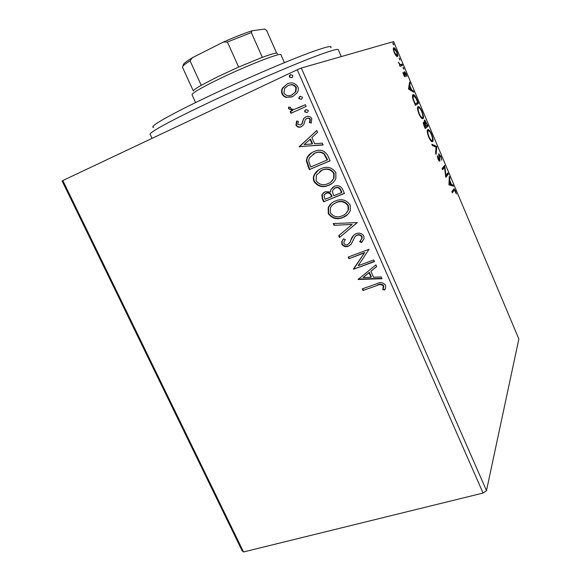<?xml version="1.0" encoding="UTF-8"?>
<svg xmlns="http://www.w3.org/2000/svg" width="581" height="581" viewBox="0 0 581 581"><rect width="100%" height="100%" fill="white"/><g stroke="black" fill="none" stroke-linecap="round" stroke-linejoin="round"><path stroke-width="0.87" d="M242.168 550.853L62.138 181.032L62.799 180.546L243.548 551.95L242.168 550.853M396.024 55.747L394.216 52.61L393.25 49.189L393.933 47.707C394.673 47.831 395.639 49.167 396.83 51.716C397.934 54.737 398.13 56.364 397.411 56.604L396.024 55.747M402.524 65.355L400.077 66.394L399.561 65.174L399.931 65.028L398.326 62.123L400.28 64.658L402.023 64.157L402.524 65.355M403.577 74.811L402.938 72.32L404.659 75.61L404.194 72.211L404.587 71.63L406.155 73.845L406.874 76.467L405.015 72.836L405.182 76.808L403.577 74.811M416.998 99.707L418.509 103.287L415.437 105.364L412.982 99.191C412.27 96.431 412.27 94.943 412.989 94.725L413.527 94.645C414.427 94.761 415.589 96.453 416.998 99.707L416.657 99.859M428.117 126.099L425.227 128.561L424.297 126.367C423.324 123.978 423.07 122.584 423.527 122.184L424.762 123.128L424.776 120.027L428.117 126.099L425.11 128.285M436.752 146.594L436.106 154.343L435.561 153.057L436.062 147.167L432.395 145.548L431.85 144.255L436.672 146.397L435.873 147.087M447.849 172.935L448.336 174.089L445.816 177.365L444.523 167.357L442.591 169.71L442.09 168.534L444.676 165.403L445.976 175.346L447.849 172.935M453.943 190.445L452.338 192.805L451.844 191.636L454.117 188.774L455.46 190.771L456.383 194.003L454.444 190.038L453.071 190.779L452.083 192.217M486.486 490.604L518.862 338.977L393.627 41.592L301.314 68.028L486.486 490.604L483.072 493.051L243.548 551.95M448.96 184.802L449.309 176.406L449.839 177.663L449.709 180.27L451.488 184.504L452.911 184.954L453.441 186.21L448.96 184.802M440.87 156.129L441.734 160.174L440.638 156.514L439.294 154.887L439.824 161.206L438.038 159.172L437.246 155.693L439.163 160.087L438.808 153.711L440.529 156.267M432.678 141.495L432.075 141.655C431.218 141.553 430.1 140.021 428.713 137.058C427.166 132.795 426.824 130.34 427.681 129.686L428.27 129.548C429.148 129.708 430.267 131.27 431.639 134.226C433.135 138.351 433.484 140.776 432.678 141.495L432.235 141.677M423.026 118.604L422.467 118.72C421.574 118.604 420.397 117.006 418.945 113.92C417.398 109.649 417.078 107.245 417.993 106.708L418.538 106.614C419.453 106.788 420.629 108.415 422.067 111.494C423.564 115.619 423.883 117.994 423.026 118.604L422.728 118.735M408.559 89.06L409.583 82.095L410.128 83.395L409.779 85.545L411.624 89.917L413.302 90.919L413.846 92.219L408.559 89.06M403.897 69.255L403.054 67.251L403.897 69.255M400.011 60.046L399.169 58.042L400.011 60.046M393.664 44.977L392.814 42.958L393.664 44.977M286.622 97.448C284.559 97.085 283.041 95.923 282.068 93.962C281.269 91.929 281.407 89.997 282.489 88.159L287.13 83.969C291.422 81.914 294.966 82.814 297.777 86.663C298.627 88.864 298.423 90.912 297.16 92.807L292.73 96.649L287.058 97.288C284.995 96.925 283.484 95.763 282.511 93.802L282.068 93.962M306.143 106.41L290.95 113.295L290.195 111.581L292.417 110.572L288.612 108.727L288.546 107.187L290.515 107.267L290.587 108.16C291.8 109.381 293.245 109.7 294.923 109.112L305.388 104.689L306.143 106.41M295.932 125.242L296.622 120.993L298.365 121.407L297.741 124.305L300.508 125.046L301.837 123.789L303.681 118.502L305.788 116.883C308.235 115.772 310.239 116.323 311.801 118.531L311.285 122.983L309.433 122.635L310.007 119.563C309.136 118.313 308.01 117.979 306.623 118.56L305.265 119.766L303.805 124.552L301.336 126.723C299.135 127.74 297.334 127.246 295.932 125.242L296.354 125.046L296.906 121.059M327.844 155.708L330.102 160.835L309.317 169.601L306.281 160.792L307.102 157.444C308.7 154.713 310.988 152.774 313.943 151.619C319.84 148.801 324.474 150.167 327.844 155.708M344.439 193.408L323.624 201.81L322.273 198.76L321.881 194.65L325.178 191.701L330.495 191.933L330.865 189.551L334.307 186.327C337.772 184.947 340.51 185.855 342.521 189.05L344.439 193.408M357.286 222.588L339.478 237.491L338.687 235.704L352.159 224.411L334.075 225.334L333.283 223.54L357.286 222.588M373.736 259.954L374.454 261.595L353.589 269.235L364.418 252.917L348.905 258.69L348.179 257.063L369.037 249.285L358.172 265.67L373.736 259.954M376.873 285.569L363.023 290.478L362.312 288.873L376.372 283.869C379.894 281.879 382.915 282.293 385.435 285.118L385.653 287.733L384.76 289.963L382.777 289.708L383.286 285.903C381.361 284.283 379.226 284.167 376.873 285.569L363.023 290.478M483.072 493.051L297.247 69.749L62.799 180.546M358.136 279.476L375.9 264.863L376.677 266.643L370.903 271.269L373.525 277.202L381.223 276.963L382 278.735L358.136 279.476L358.39 278.909M363.829 236.031L363.996 238.885L361.36 242.582L359.712 241.652L361.796 238.682L361.731 236.968C360.51 235.145 358.884 234.593 356.85 235.327L355.035 236.649L351.164 244.18L348.375 246.213C345.71 247.245 343.538 246.591 341.868 244.245L341.781 241.609L343.538 238.806L345.383 239.604L343.937 241.849L343.996 243.461C344.889 244.79 346.08 245.175 347.561 244.608L349.806 242.604L350.982 239.793C351.839 236.983 353.568 234.935 356.153 233.664C359.305 232.494 361.869 233.286 363.829 236.031M342.884 217.519C337.016 219.945 332.15 218.674 328.287 213.692L328.171 207.729C329.645 204.483 332.071 202.232 335.448 200.961C341.359 198.477 346.247 199.777 350.118 204.875L350.336 210.337C348.898 213.815 346.414 216.212 342.884 217.519L343.24 217.192C337.372 219.618 332.514 218.347 328.657 213.38L328.287 213.692M328.657 185.346C322.796 187.881 317.923 186.639 314.03 181.628C313.079 179.34 313.115 177.118 314.139 174.968C315.665 171.969 317.996 169.848 321.14 168.606C327.038 166.013 331.94 167.284 335.84 172.419L335.876 178.527C334.373 181.788 331.969 184.061 328.657 185.346L329.028 185.063C323.174 187.598 318.308 186.356 314.423 181.352L314.03 181.628M299.23 146.906L316.732 130.471L317.553 132.33L311.859 137.537L314.604 143.747L322.31 143.122L323.123 144.981L299.106 146.623M307.073 112.532L304.698 111.886L304.814 110.543L305.809 109.664L308.184 110.31L308.083 111.639L307.073 112.532M301.248 99.315L298.874 98.668L299.019 97.259L299.978 96.431L302.36 97.071L302.222 98.465L301.248 99.315M291.698 77.629L289.323 76.997L289.534 75.457L290.42 74.731L292.802 75.363L292.606 76.874L291.698 77.629M297.247 69.749L301.314 68.028M363.343 290.057L362.747 288.713M384.978 289.527L383.068 289.287L382.777 289.708M383.068 289.287L383.445 287.072M383.736 286.651L383.576 285.482L383.286 285.903M383.576 285.482C381.659 283.869 379.524 283.753 377.178 285.155M376.633 266.534L370.903 271.269M381.826 278.343L358.462 279.069M371.077 277.282L371.382 276.876L369.378 272.344L363.074 277.536L371.077 277.282L369.066 272.743L363.074 277.536M369.378 272.344L369.066 272.743M374.353 261.356L353.589 269.235M353.916 268.843L353.437 268.894M353.764 268.502L364.418 252.917M364.737 252.546L348.905 258.69M349.239 258.313L348.615 256.904M362.421 241.485L361.36 242.582M361.687 242.226L360.053 241.304M360.496 240.825L362.116 238.326L362.05 236.62L361.731 236.968M362.05 236.62C360.837 234.797 359.218 234.245 357.177 234.978L356.85 235.327M357.177 234.978L355.441 236.22M350.909 244.478L348.375 246.213M348.716 245.85C346.051 246.881 343.879 246.228 342.216 243.889L341.868 244.245M342.216 243.889L342.129 241.253L343.589 238.827M349.217 243.454L349.806 242.604M350.147 242.248L350.982 239.793M351.323 239.437L353.647 235.305M357.264 222.545L339.478 237.491M339.834 237.135L339.057 235.392M334.075 225.334L352.159 224.411M334.438 225L333.784 223.518M328.657 213.38L328.541 207.417L331.642 203.125M347.591 214.571L343.24 217.192M345.942 213.496L348.477 209.814L348.339 205.478C345.23 201.353 341.294 200.3 336.537 202.319L333.124 204.374M336.181 202.624C333.516 203.626 331.584 205.398 330.393 207.947L330.371 212.784C333.501 216.8 337.423 217.831 342.144 215.863C344.976 214.825 346.973 212.915 348.135 210.133L347.99 205.783C344.882 201.658 340.945 200.605 336.181 202.624L336.537 202.319M344.38 193.277L323.624 201.81M324.002 201.505L322.651 198.462L322.259 194.359L323.748 192.471M330.865 189.551L330.495 191.933M331.235 189.261L332.84 187.126M335.411 187.714L332.71 190.248L332.477 192.144L333.777 195.746L341.548 192.601L341.904 192.311L341.062 190.394C339.921 187.728 338.04 186.835 335.411 187.714L334.119 188.498M326.333 193.059L324.002 195.071L325.004 199.298L331.642 196.61L332.012 196.313L331.635 195.463C330.545 192.972 328.773 192.173 326.333 193.059L325.084 193.8M331.635 195.463L331.272 195.761C330.175 193.262 328.403 192.464 325.956 193.35M331.642 196.61L331.272 195.761M341.062 190.394L340.706 190.684C339.565 188.012 337.677 187.118 335.048 188.004M341.548 192.601L340.706 190.684M314.423 181.352C313.471 179.064 313.508 176.849 314.532 174.699L318.541 169.972M332.179 183.335L329.028 185.063M330.8 182.02L334.068 177.975L334.075 173.102C330.952 168.948 327.009 167.924 322.259 170.03L319.848 171.351M321.874 170.291L316.311 175.295L316.115 180.676C319.267 184.722 323.196 185.724 327.909 183.676C330.56 182.652 332.492 180.844 333.697 178.244L333.712 173.37C330.582 169.209 326.631 168.185 321.874 170.291L322.259 170.03M334.075 173.102L333.712 173.37M330.066 160.755L309.317 169.601M309.717 169.34L306.688 160.545L306.281 160.792M306.688 160.545L307.502 157.197L311.91 152.643M315.084 153.079L309.259 157.923L308.627 160.85L310.682 167.03L327.582 159.797L324.256 153.682C321.293 151.677 318.235 151.481 315.084 153.079L313.014 154.154M324.256 153.682L323.871 153.921C320.908 151.917 317.851 151.714 314.691 153.311M327.205 160.051L323.871 153.921M299.52 146.397L316.783 130.58M323.036 144.792L299.643 146.673M312.15 143.95L312.542 143.725L310.45 138.982L304.139 144.604L312.15 143.95L310.043 139.2M301.699 124.029L300.508 125.046M302.113 123.826L303.681 118.502M304.095 118.306L305.955 116.817M311.431 122.736L309.433 122.635M309.84 122.431L310.414 119.366L310.007 119.563M310.414 119.366C309.542 118.117 308.417 117.79 307.037 118.371L306.623 118.56M301.713 126.535C299.52 127.529 297.741 127.028 296.354 125.046M307.262 112.438L304.698 111.886M305.112 111.705L305.221 110.361L306.049 109.569M291.379 113.099L290.623 111.399L290.195 111.581M290.623 111.399L292.417 110.572M292.846 110.397L288.612 108.727M289.04 108.545L288.946 107.202M297.988 108.015L305.388 104.696M301.314 99.278L298.874 98.668M299.295 98.509L299.44 97.1L300.348 96.293M282.511 93.802C281.712 91.776 281.858 89.844 282.94 88.014L282.489 88.159M282.94 88.014L287.13 83.969M287.566 83.824L288.612 83.395M292.054 96.933L287.058 97.288M291.459 95.139L295.867 91.813L296.332 87.397C294.487 84.811 292.09 84.085 289.156 85.218M287.907 85.69L284.632 88.399L283.92 93.105C286.106 95.865 288.793 96.468 291.982 94.914L295.438 91.965L295.903 87.542C293.754 84.739 291.088 84.122 287.907 85.69M296.332 87.397L295.903 87.542M292.41 94.754L291.982 94.914M291.568 77.687L289.323 76.997M289.759 76.866L289.97 75.327L290.856 74.6L290.42 74.731M453.485 189.246L454.146 190.154M454.197 190.132L453.071 190.779M449.229 177.902L449.839 177.663M449.091 180.509L449.709 180.27M450.5 184.562L451.488 184.504M450.616 184.838L452.047 185.288L452.911 184.954M452.047 185.288L452.279 185.847M448.888 184.293L451.03 184.359L449.665 181.105L449.52 183.879L451.03 184.359M449.048 181.345L449.665 181.105M448.902 184.119L449.52 183.879M447.196 173.777L447.472 174.431L448.336 174.089M447.472 174.431L445.671 176.762M442.388 169.231L444.523 167.357M444.298 165.861L444.792 165.665M443.957 166.282L444.102 167.517M445.518 175.52L445.976 175.346M438.662 155.142L439.294 154.887M438.749 155.737L439.2 155.555M439.054 160.131L439.977 160.138M439.098 160.494L439.113 161.002M437.333 156.623L437.805 156.434M438.64 154.241L439.2 154.924M432.242 145.177L435.808 146.753L436.672 146.397M427.485 129.941L428.524 130.74M432.206 140.282L431.973 141.626M427.631 131.103L427.246 131.306M430.913 140.827L431.407 140.558M428.182 130.878C427.5 131.4 427.769 133.354 428.981 136.738C430.093 139.091 430.986 140.326 431.676 140.449L432.184 140.319C432.83 139.752 432.562 137.828 431.371 134.531C430.267 132.141 429.366 130.878 428.662 130.761L427.311 131.241M423.309 122.751L423.861 123.448M424.246 123.346L424.762 123.128M424.283 120.616L424.878 121.32M426.868 125.554L427.253 126.462M424.5 125.874L425.023 127.116L425.96 126.324L424.036 123.375L424.159 126.019M423.382 123.644L424.036 123.375M426.004 125.474L426.258 126.07L427.333 125.169L424.98 121.276L425.662 125.619M424.726 123.775L425.248 123.557M424.348 121.545L424.98 121.276M417.732 107.006L418.799 107.805M422.605 117.347L422.387 118.698M421.298 117.899L421.813 117.602M418.494 107.899C417.775 108.335 418.022 110.245 419.235 113.636C420.39 116.084 421.327 117.369 422.046 117.507L422.525 117.42C423.215 116.948 422.968 115.06 421.777 111.755C420.615 109.257 419.671 107.95 418.945 107.826L417.623 108.277M417.209 102.641L417.645 103.665L418.509 103.287M417.645 103.665L415.371 105.197M412.692 95.03L413.788 95.836M415.255 103.948L417.695 102.314L415.742 97.906L413.498 95.923C412.902 96.097 412.924 97.332 413.549 99.634L415.255 103.948L414.907 104.101M413.178 99.794L413.549 99.634M412.626 96.301L413.498 95.923M409.307 83.758L410.128 83.395M408.959 85.908L409.779 85.545M408.944 86.003L409.14 86.467M410.556 89.823L410.752 90.295L411.624 89.917M410.752 90.295L412.43 91.304L413.302 90.919M408.523 88.966L410.208 89.975L411.079 89.59L409.67 86.235L409.3 88.523L411.079 89.59M408.842 86.598L409.67 86.235M408.487 88.886L409.3 88.523M403.061 73.104L403.446 72.93M404.1 75.864L404.659 75.61M404.202 72.378L404.637 72.966M404.318 73.104L404.921 72.836M404.391 73.417L404.812 73.228M404.703 74.804L405.102 74.629M404.332 75.421L404.507 76.445M404.637 76.583L405.393 76.242M403.199 68.376L403.744 68.13M399.568 65.188L399.931 65.028M399.786 64.883L400.28 64.658M399.902 65.036L402.023 64.157M401.159 64.549L401.653 65.726M399.329 59.182L399.873 58.935M393.293 48.194L394.136 48.942M396.917 55.384L396.888 56.531M393.264 49.341L394.179 48.927C393.613 49.051 393.736 50.249 394.528 52.508L396.903 55.391L396.249 55.587M396.903 55.391C397.455 55.246 397.324 54.062 396.525 51.825L394.179 48.927M392.981 44.134L393.533 43.88M153.74 127.312C148.257 127.421 166.551 116.534 202.079 99.424C237.491 82.357 283.818 62.269 308.954 52.98C325.752 46.836 333 45.1 330.705 47.773M341.265 56.589L338.28 49.668C337.801 48.579 330.168 50.808 315.367 56.372C290.384 65.798 244.986 85.458 208.172 102.881C171.279 120.332 149.012 132.591 150.123 134.233L152.062 138.365M182.783 66.343L183.32 65.29C182.732 64.23 185.789 61.68 192.485 57.642L190.06 60.794C185.085 63.903 182.543 66.016 182.434 67.127L193.328 90.934C193.553 90.07 196.189 88.196 201.237 85.298L217.57 76.801L238.638 67.055L262.336 57.337C273.019 53.423 278.001 52.239 277.282 53.793M284.414 62.654L280.95 54.774C281.538 51.985 245.712 65.973 217.664 79.72C200.612 88.123 192.057 93.127 192.006 94.747L195.594 102.568M238.638 67.055L227.411 42.006L223.438 42.043C234.47 37.155 243.991 33.4 251.994 30.778L264.682 29.05L266.614 30.401L276.636 53.118M192.485 57.642L223.438 42.043M201.237 85.298L190.06 60.794M251.994 30.778L251.333 32.558L227.411 42.006M262.336 57.337L251.333 32.558M322.651 198.462L322.273 198.76M308.25 166.05L307.85 166.304M326.783 157.981L326.399 158.228M302.919 121.429L302.505 121.618M300.675 106.839L300.254 107.013M439.207 158.126L439.592 157.967M400.338 64.89L401.202 64.498M383.3 287.936L383.598 287.515M328.171 207.729L328.541 207.417M321.881 194.65L322.259 194.359M314.139 174.968L314.532 174.699M333.697 178.244L334.068 177.975M307.102 157.444L307.502 157.197M301.837 123.789L302.251 123.593M303.333 119.047L303.747 118.858M309.658 122.242L310.065 122.046M304.814 110.543L305.221 110.361M299.019 97.259L299.44 97.1M282.954 87.426L283.397 87.273M295.438 91.965L295.867 91.813M289.534 75.457L289.97 75.327M439.163 160.087L438.611 160.312M428.27 129.548L427.536 129.853M431.676 140.449L430.877 140.776M424.776 120.027L424.399 120.187M418.538 106.614L417.768 106.948M422.046 117.507L421.254 117.841M413.527 94.645L412.721 94.993M404.579 75.617L404.085 75.835M400.338 64.673L399.815 64.912M393.933 47.707L393.381 47.962M396.663 55.398L395.988 55.711"/></g></svg>
